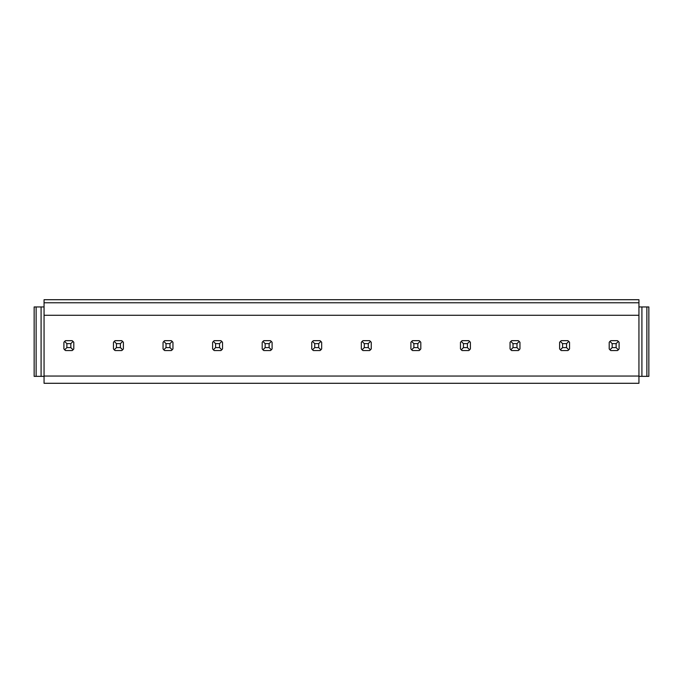 <?xml version="1.0" encoding="UTF-8"?>
<svg xmlns="http://www.w3.org/2000/svg" width="683" height="683" viewBox="0 0 683 683"><rect width="100%" height="100%" fill="white"/><g stroke="black" fill="none" stroke-linecap="round" stroke-linejoin="round"><path stroke-width="1.02" d="M65.559 340.655A5.951 5.951 0 0 0 63.895 342.328L64.646 341.406L66.866 343.634L70.836 343.634L73.055 341.406L72.142 340.655L65.559 340.655L64.646 341.406M115.137 340.655A5.951 5.951 0 0 0 114.215 341.406L116.443 343.634L120.404 343.634L122.633 341.406L121.711 340.655L115.137 340.655L114.215 341.406L113.463 342.328L113.463 348.902L114.215 349.824L116.443 347.596L116.443 343.634M115.137 350.575L121.711 350.575L115.137 350.575L114.215 349.824M65.559 350.575L72.142 350.575L65.559 350.575L64.646 349.824L66.866 347.596L66.866 343.634M164.705 340.655A5.951 5.951 0 0 0 163.792 341.406L166.012 343.634L169.982 343.634L172.201 341.406L171.288 340.655L164.705 340.655L163.792 341.406L163.041 342.328L163.041 348.902L163.792 349.824L166.012 347.596L166.012 343.634M164.705 350.575L171.288 350.575L164.705 350.575L163.792 349.824M214.283 340.655A5.951 5.951 0 0 0 213.361 341.406L215.589 343.634L219.55 343.634L221.779 341.406L220.857 340.655L214.283 340.655L213.361 341.406L212.609 342.328L212.609 348.902L213.361 349.824L215.589 347.596L215.589 343.634M214.283 350.575L220.857 350.575L214.283 350.575L213.361 349.824M263.851 340.655A5.951 5.951 0 0 0 262.938 341.406L265.158 343.634L269.128 343.634L271.347 341.406L270.425 340.655L263.851 340.655L262.938 341.406L262.187 342.328L262.187 348.902L262.938 349.824L265.158 347.596L265.158 343.634M263.851 350.575L270.425 350.575L263.851 350.575L262.938 349.824M313.429 340.655A5.951 5.951 0 0 0 312.507 341.406L314.735 343.634L318.696 343.634L320.916 341.406L320.003 340.655L313.429 340.655L312.507 341.406L311.755 342.328L311.755 348.902L312.507 349.824L314.735 347.596L314.735 343.634M313.429 350.575L320.003 350.575L313.429 350.575L312.507 349.824M362.997 340.655A5.951 5.951 0 0 0 362.075 341.406L364.304 343.634L368.265 343.634L370.493 341.406L369.571 340.655L362.997 340.655L362.084 341.406L361.333 342.328L361.333 348.902L362.084 349.824L364.304 347.596L364.304 343.634M362.997 350.575L369.571 350.575L362.997 350.575L362.084 349.824M412.575 340.655A5.951 5.951 0 0 0 411.653 341.406L413.872 343.634L417.842 343.634L420.062 341.406L419.149 340.655L412.575 340.655L411.653 341.406L410.901 342.328L410.901 348.902L411.653 349.824L413.872 347.596L413.872 343.634M412.575 350.575L419.149 350.575L412.575 350.575L411.653 349.824M462.143 340.655A5.951 5.951 0 0 0 461.221 341.406L463.45 343.634L467.411 343.634L469.639 341.406L468.717 340.655L462.143 340.655L460.47 342.328A5.951 5.951 0 0 0 460.47 342.328L460.47 348.902L461.221 349.824L463.45 347.596L463.45 343.634M462.143 350.575L468.717 350.575L462.143 350.575L461.221 349.824M511.712 340.655A5.951 5.951 0 0 0 510.799 341.406L513.018 343.634L516.988 343.634L519.208 341.406L518.295 340.655L511.712 340.655L510.799 341.406L510.047 342.328L510.047 348.902L510.799 349.824L513.018 347.596L513.018 343.634M511.712 350.575L518.295 350.575L511.712 350.575L510.799 349.824M561.289 340.655A5.951 5.951 0 0 0 560.367 341.406L562.596 343.634L566.557 343.634L568.785 341.406L567.863 340.655L561.289 340.655L560.367 341.406L559.616 342.328L559.616 348.902L560.367 349.824L562.596 347.596L562.596 343.634M561.289 350.575L567.863 350.575L561.289 350.575L560.367 349.824M610.858 340.655A5.951 5.951 0 0 0 609.945 341.406L612.164 343.634L616.134 343.634L618.354 341.406L617.441 340.655L610.858 340.655L609.945 341.406L609.193 342.328L609.193 348.902L609.945 349.824L612.164 347.596L612.164 343.634M610.858 350.575L617.441 350.575L610.858 350.575L609.945 349.824M638.938 376.051L638.938 315.273L44.062 315.273L44.062 376.051L638.938 376.051L638.938 383.291L44.062 383.291L44.062 376.051M638.938 376.35L641.909 376.35L641.909 306.949L648.85 306.949L648.85 376.35L646.869 376.35L646.869 306.949M638.938 306.949L641.909 306.949M638.938 302.782L638.938 299.709L44.062 299.709L44.062 302.782L638.938 302.782L638.938 315.273M44.062 302.782L44.062 315.273M44.062 376.35L41.091 376.35L41.091 306.949L34.15 306.949L34.15 376.35L36.131 376.35L36.131 306.949M44.062 306.949L41.091 306.949M641.909 376.35L646.869 376.35M41.091 376.35L36.131 376.35M63.895 342.328L63.895 348.902L64.646 349.824M73.055 341.406L73.807 342.328L73.807 348.902L73.055 349.824L70.836 347.596L70.836 343.634M72.142 350.575L73.055 349.824M66.866 347.596L70.836 347.596M122.633 341.406L123.384 342.328L123.384 348.902L122.633 349.824L120.404 347.596L120.404 343.634M121.711 350.575L122.633 349.824M116.443 347.596L120.404 347.596M172.201 341.406L172.953 342.328L172.953 348.902L172.201 349.824L169.982 347.596L169.982 343.634M171.288 350.575L172.201 349.824M166.012 347.596L169.982 347.596M221.779 341.406L222.53 342.328L222.53 348.902L221.779 349.824L219.55 347.596L219.55 343.634M220.857 350.575L221.779 349.824M215.589 347.596L219.55 347.596M271.347 341.406L272.099 342.328L272.099 348.902L271.347 349.824L269.128 347.596L269.128 343.634M270.425 350.575L271.347 349.824M265.158 347.596L269.128 347.596M320.916 341.406L321.667 342.328L321.667 348.902L320.916 349.824L318.696 347.596L318.696 343.634M320.003 350.575L320.916 349.824M314.735 347.596L318.696 347.596M370.493 341.406L371.245 342.328L371.245 348.902L370.493 349.824L368.265 347.596L368.265 343.634M369.571 350.575L370.493 349.824M364.304 347.596L368.265 347.596M420.062 341.406L420.813 342.328L420.813 348.902L420.062 349.824L417.842 347.596L417.842 343.634M419.149 350.575L420.062 349.824M413.872 347.596L417.842 347.596M469.639 341.406L470.391 342.328L470.391 348.902L469.639 349.824L467.411 347.596L467.411 343.634M468.717 350.575L469.639 349.824M463.45 347.596L467.411 347.596M519.208 341.406L519.959 342.328L519.959 348.902L519.208 349.824L516.988 347.596L516.988 343.634M518.295 350.575L519.208 349.824M513.018 347.596L516.988 347.596M568.785 341.406L569.537 342.328L569.537 348.902L568.785 349.824L566.557 347.596L566.557 343.634M567.863 350.575L568.785 349.824M562.596 347.596L566.557 347.596M618.354 341.406L619.105 342.328L619.105 348.902L618.354 349.824L616.134 347.596L616.134 343.634M617.441 350.575L618.354 349.824M612.164 347.596L616.134 347.596"/></g></svg>
